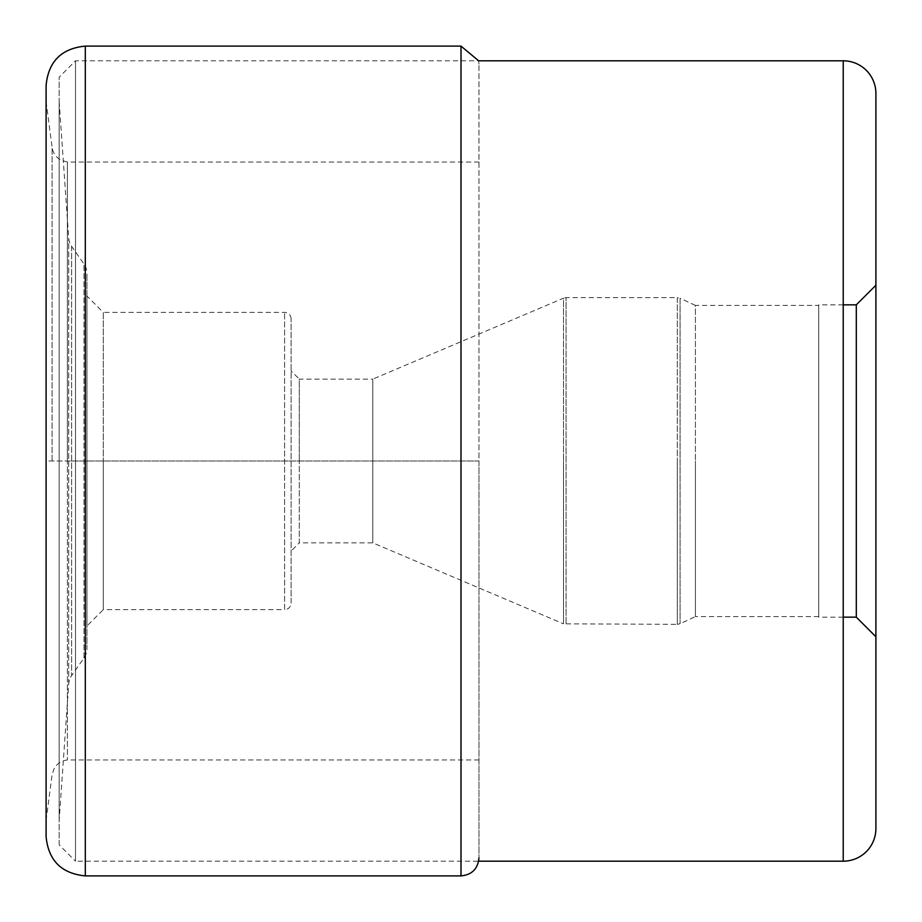 <?xml version="1.0" encoding="UTF-8"?>
<svg xmlns="http://www.w3.org/2000/svg" width="922" height="922" viewBox="0 0 922 922"><rect width="100%" height="100%" fill="white"/><g stroke="black" fill="none" stroke-linecap="round" stroke-linejoin="round"><path stroke-width="0.69" stroke-dasharray="4.61 3.46" d="M46.1 85.308L46.1 461L478.967 461L478.967 857.933L478.967 64.067L478.967 461L67.387 461L67.387 162.042L67.387 759.959L67.387 461L46.1 461L46.1 101.512L46.1 836.692M46.1 461L46.1 820.488L46.1 461M875.9 285.244L875.9 636.756M843.227 861.194L843.227 60.806M478.967 64.067L478.668 60.806L75.5 60.806L59.169 77.137L59.169 844.863L75.5 861.194L75.5 60.806L75.5 861.194L478.668 861.194M59.169 844.863L59.169 77.137M59.169 820.361L59.169 101.639L59.169 820.361L68.712 683.836A16.331 16.331 0 0 1 71.628 675.607L83.983 657.962A16.331 16.331 0 0 0 86.933 648.604L86.933 273.396L86.933 648.604M59.169 101.639L68.712 238.164A16.331 16.331 0 0 0 71.628 246.393L83.983 264.038A16.331 16.331 0 0 1 86.933 273.396M86.933 625.98L86.933 296.02L86.933 625.98L103.276 609.649L103.276 461L103.276 609.649L284.587 609.649L284.587 312.351L284.587 609.649C288.517 609.292 290.695 607.114 291.122 603.115L291.122 318.885L291.122 603.115M291.122 318.885C290.695 314.886 288.517 312.708 284.587 312.351L103.276 312.351L103.276 461L103.276 312.351L86.933 296.02M818.724 305.413L818.724 616.588L818.724 305.413L695.407 305.413L695.407 461L695.407 305.413L680.079 298.267L680.079 623.733L680.079 298.267L677.313 297.656L677.313 461L677.313 297.656L566.05 297.656L566.05 624.344L566.05 297.656L563.503 298.175L563.503 461L563.503 298.175L372.788 379.126L372.788 542.874L372.788 379.126L299.293 379.126L299.293 461L299.293 379.126L291.122 370.955M818.724 616.588L695.407 616.588L695.407 461L695.407 616.588L680.079 623.733L677.313 624.344L677.313 461L677.313 624.344L563.503 623.825L563.503 461L563.503 623.825L372.788 542.874L299.293 542.874L299.293 461L299.293 542.874L291.122 551.045M818.724 461L818.724 304.836L818.724 461M856.296 304.836L856.296 617.164M52.105 461L52.105 147.37L52.105 461M85.308 46.1L85.308 875.9M461 875.9L461 46.1M68.712 683.836L68.712 238.164L68.712 683.836M71.628 246.393L71.628 675.607L71.628 246.393M83.983 657.962L83.983 264.038L83.983 657.962M478.967 162.042L67.387 162.042L61.059 160.186C55.988 157.362 53.003 153.098 52.105 147.37L46.1 101.512M478.967 759.959L67.387 759.959C61.636 760.627 57.245 763.439 54.225 768.383L52.105 774.63L46.1 820.488M843.227 617.164L818.724 617.164M843.227 304.836L818.724 304.836"/><path stroke-width="1.38" d="M46.1 461L46.1 85.308C48.428 61.486 61.497 48.428 85.308 46.1L85.308 875.9C61.497 873.572 48.428 860.514 46.1 836.692L46.1 461M875.9 828.532L875.9 93.468A32.673 32.673 0 0 0 843.227 60.806L843.227 861.194A32.673 32.673 0 0 0 875.9 828.532L875.9 93.468M856.296 304.836L856.296 617.164L875.9 636.756L875.9 285.244L856.296 304.836L843.227 304.836M478.967 857.933C477.907 868.847 471.914 874.84 461 875.9L461 46.1L478.668 60.806L843.227 60.806M478.668 861.194L843.227 861.194M461 46.1L85.308 46.1M461 875.9L85.308 875.9M856.296 617.164L843.227 617.164"/></g></svg>
